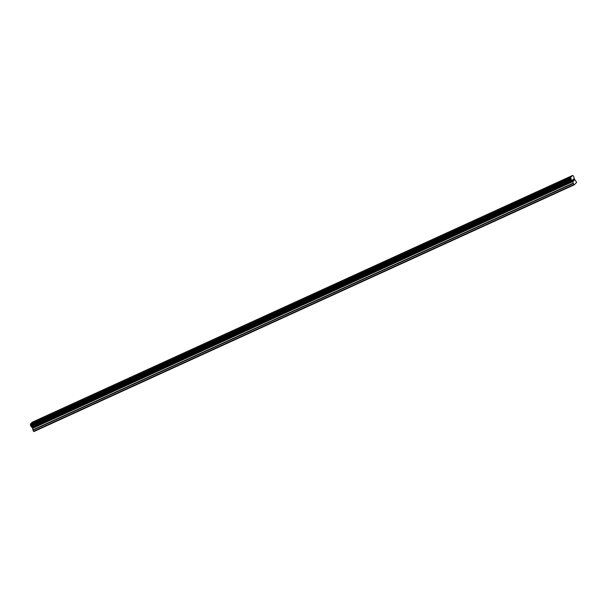 <?xml version="1.0" encoding="UTF-8"?>
<svg xmlns="http://www.w3.org/2000/svg" width="607" height="607" viewBox="0 0 607 607"><rect width="100%" height="100%" fill="white"/><g stroke="black" fill="none" stroke-linecap="round" stroke-linejoin="round"><path stroke-width="0.91" d="M574.207 184.839L33.901 431.569L33.544 431.296L32.975 430.196L573.281 183.466L572.826 181.258L571.157 179.414L570.656 177.381L572.621 175.431L573.638 176.28L574.275 178.837L576.65 182.404L574.207 184.839L573.281 183.466M572.621 175.431L32.315 422.161L30.35 424.118L30.851 426.152L32.52 427.996L32.975 430.196M572.894 179.718L573.19 180.287L572.894 179.718M573.243 180.378L573.539 180.947L573.243 180.378M573.554 181.068L573.084 179.391M573.494 179.543L574.161 180.476L573.418 179.057M574.131 180.507L573.486 179.27M33.544 431.296L573.858 184.558M31.731 426.896L572.037 180.158M31.625 426.789L571.931 180.051M30.426 424.505L570.732 177.768M30.38 424.339L570.694 177.601M30.35 424.118L570.656 177.381M32.861 429.87L573.167 183.132M32.634 428.33L572.94 181.592M32.52 427.996L572.826 181.258M32.179 427.351L572.492 180.62M31.989 427.1L572.295 180.362M31.063 426.349L571.377 179.611M31.003 426.326L571.308 179.589M30.942 426.281L571.255 179.543M30.851 426.152L571.157 179.414M30.616 425.719L570.929 178.982M30.562 425.553L570.868 178.815M30.547 425.454L570.853 178.724M30.555 425.363L570.861 178.633"/></g></svg>
